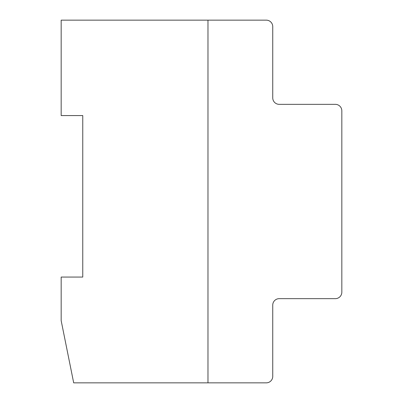<?xml version="1.0" encoding="UTF-8"?>
<svg xmlns="http://www.w3.org/2000/svg" width="403" height="403" viewBox="0 0 403 403"><rect width="100%" height="100%" fill="white"/><g stroke="black" fill="none" stroke-linecap="round" stroke-linejoin="round"><path stroke-width="0.6" d="M82.761 277.062L82.761 115.575L61.17 115.575L61.17 20.15L207.978 20.15L207.978 382.85L73.689 382.85L61.17 320.672L61.17 277.062L82.761 277.062M341.83 110.825L341.83 292.175A6.478 6.478 0 0 1 335.351 298.653L279.224 298.653A6.478 6.478 0 0 0 272.745 305.126L272.745 376.377A6.473 6.473 0 0 1 266.267 382.85L207.978 382.85L207.978 20.15L266.272 20.15A6.473 6.473 0 0 1 272.745 26.628L272.745 97.874A6.478 6.478 0 0 0 279.224 104.347L335.351 104.347A6.478 6.478 0 0 1 341.83 110.825"/></g></svg>

